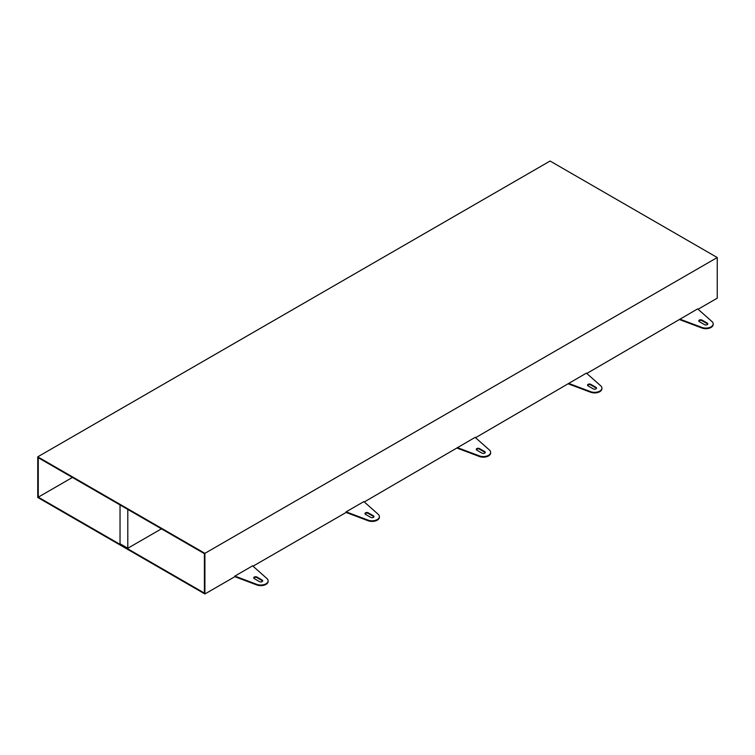 <?xml version="1.0" encoding="UTF-8"?>
<svg xmlns="http://www.w3.org/2000/svg" width="755" height="755" viewBox="0 0 755 755"><rect width="100%" height="100%" fill="white"/><g stroke="black" fill="none" stroke-linecap="round" stroke-linejoin="round"><path stroke-width="1.13" d="M37.75 456.832L550.093 161.032L717.25 257.54L204.907 553.34L37.75 456.832L37.75 497.46L204.907 593.968L234.843 576.688L234.843 576.093L257.144 584.483L257.144 585.078A7.323 4.228 180 0 0 268.119 581.426A7.323 4.228 180 0 0 268.1 581.123M234.843 576.093L252.604 565.835L266.704 578.33A7.323 4.228 180 0 1 268.119 580.822A7.323 4.228 180 0 1 257.144 584.483M346.111 511.852L368.402 520.242L368.402 520.846L346.111 512.447L346.111 511.852L363.863 501.603L377.972 514.089A7.323 4.228 180 0 1 379.387 516.58A7.323 4.228 180 0 1 368.402 520.242M204.388 593.071L38.269 497.167L38.269 457.728L204.388 553.632L204.388 593.071M204.907 553.34L204.907 593.968M234.843 576.688L257.144 585.078M698.073 309.248L717.25 298.168L717.25 257.54M253.01 566.203L346.111 512.447M364.278 501.962L475.131 437.362L489.24 449.848A7.323 4.228 180 0 1 490.656 452.349A7.323 4.228 180 0 1 479.67 456.001L479.67 456.605A7.323 4.228 180 0 0 490.656 452.943A7.323 4.228 180 0 0 490.637 452.641M475.546 437.721L586.399 373.121L600.508 385.607A7.323 4.228 180 0 1 601.914 388.108A7.323 4.228 180 0 1 590.938 391.769L590.938 392.364A7.323 4.228 180 0 0 601.914 388.702A7.323 4.228 180 0 0 601.895 388.41M586.805 373.48L697.667 308.88L711.767 321.375A7.323 4.228 180 0 1 713.182 323.867A7.323 4.228 180 0 1 702.207 327.528L702.207 328.123A7.323 4.228 180 0 0 713.182 324.461A7.323 4.228 180 0 0 713.164 324.169M679.906 319.139L702.207 327.528M679.906 319.733L702.207 328.123M568.638 383.37L590.938 391.769M568.638 383.974L590.938 392.364M379.369 516.882A7.323 4.228 180 0 1 379.387 517.184A7.323 4.228 180 0 1 368.402 520.846M457.379 447.611L479.67 456.001M457.379 448.206L479.67 456.605M120.036 504.935L120.036 543.77L127.803 548.253L161.438 528.83M595.94 387.334A1.906 1.095 0 0 1 596.497 388.108A1.906 1.095 0 0 1 595.327 389.118A1.906 1.095 0 0 1 593.251 388.882L588.079 385.899A1.906 1.095 0 0 1 587.522 385.116A1.906 1.095 0 0 1 588.692 384.106A1.906 1.095 0 0 1 590.769 384.342L595.94 387.334L595.94 387.928A1.906 1.095 0 0 1 596.431 388.41M590.769 384.342L590.769 384.937L595.94 387.928M590.769 384.937A1.906 1.095 0 0 0 587.588 385.418M72.423 477.443L38.269 497.167M127.803 548.253L127.803 509.417M262.145 580.048A1.906 1.095 0 0 1 262.702 580.822A1.906 1.095 0 0 1 261.532 581.841A1.906 1.095 0 0 1 259.456 581.605L254.275 578.613A1.906 1.095 0 0 1 253.718 577.839A1.906 1.095 0 0 1 254.897 576.82A1.906 1.095 0 0 1 256.974 577.056L262.145 580.048L262.145 580.642A1.906 1.095 0 0 1 262.627 581.123M256.974 577.056L256.974 577.66L262.145 580.642M256.974 577.66A1.906 1.095 0 0 0 253.793 578.132M373.414 515.807A1.906 1.095 0 0 1 373.97 516.58A1.906 1.095 0 0 1 372.791 517.6A1.906 1.095 0 0 1 370.724 517.364L365.543 514.372A1.906 1.095 0 0 1 364.986 513.598A1.906 1.095 0 0 1 366.166 512.579A1.906 1.095 0 0 1 368.232 512.824L373.414 515.807L373.414 516.401A1.906 1.095 0 0 1 373.895 516.882M368.232 512.824L368.232 513.419L373.414 516.401M368.232 513.419A1.906 1.095 0 0 0 365.061 513.9M707.208 323.093A1.906 1.095 0 0 1 707.765 323.867A1.906 1.095 0 0 1 706.595 324.886A1.906 1.095 0 0 1 704.519 324.641L699.347 321.658A1.906 1.095 0 0 1 698.79 320.884A1.906 1.095 0 0 1 699.96 319.865A1.906 1.095 0 0 1 702.037 320.101L707.208 323.093L707.208 323.687A1.906 1.095 0 0 1 707.699 324.169M702.037 320.101L702.037 320.705L707.208 323.687M702.037 320.705A1.906 1.095 0 0 0 698.856 321.177M479.5 448.583L484.682 451.565A1.906 1.095 0 0 1 485.238 452.349A1.906 1.095 0 0 1 484.059 453.359A1.906 1.095 0 0 1 481.983 453.123L476.811 450.131A1.906 1.095 0 0 1 476.254 449.357A1.906 1.095 0 0 1 477.424 448.347A1.906 1.095 0 0 1 479.5 448.583L479.5 449.178A1.906 1.095 0 0 0 476.329 449.659M485.163 452.641A1.906 1.095 0 0 0 484.682 452.169L479.5 449.178M484.682 451.565L484.682 452.169M268.119 580.822L268.119 581.426M713.182 323.867L713.182 324.461M601.914 388.108L601.914 388.702M379.387 516.58L379.387 517.184M490.656 452.349L490.656 452.943"/></g></svg>
